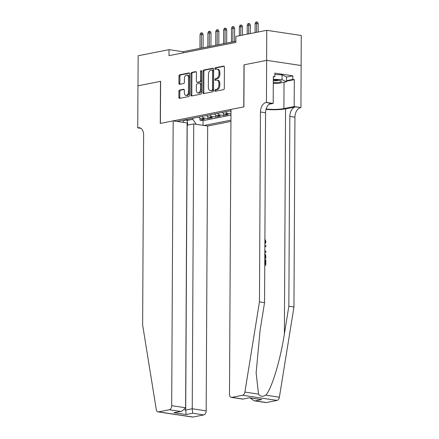 <?xml version="1.0" encoding="UTF-8"?>
<svg xmlns="http://www.w3.org/2000/svg" width="439" height="439" viewBox="0 0 439 439"><rect width="100%" height="100%" fill="white"/><g stroke="black" fill="none" stroke-linecap="round" stroke-linejoin="round"><path stroke-width="0.66" d="M214.786 90.577A0.84 0.532 -81.5 0 0 215.203 91.301A0.84 0.532 -81.5 0 0 215.324 91.296L223.528 89.671A1.196 0.757 -81.5 0 0 224.307 88.343L224.417 67.107A1.196 0.757 -81.5 0 0 223.824 66.075A1.196 0.757 -81.5 0 0 223.649 66.08L215.445 67.705A0.84 0.532 -81.5 0 0 214.901 68.638A0.84 0.532 -81.5 0 0 215.319 69.357A0.84 0.532 -81.5 0 0 215.439 69.357L216.498 69.142A3.83 2.431 -81.5 0 1 217.047 69.132A3.83 2.431 -81.5 0 1 218.951 72.43L218.94 74.202A3.83 2.431 -81.5 0 1 216.449 78.466L215.39 78.674A0.84 0.532 -81.5 0 0 214.847 79.607A0.84 0.532 -81.5 0 0 215.264 80.326A0.84 0.532 -81.5 0 0 215.379 80.326L216.443 80.117A3.83 2.431 -81.5 0 1 216.987 80.101A3.83 2.431 -81.5 0 1 218.891 83.399L218.885 85.171A3.83 2.431 -81.5 0 1 216.394 89.435L215.329 89.644A0.84 0.532 -81.5 0 0 214.786 90.577M216.987 80.101L217.92 80.238A3.83 2.431 -81.5 0 1 219.824 83.542L219.818 85.309A3.83 2.431 -81.5 0 1 217.327 89.572L216.262 89.786A0.84 0.532 -81.5 0 0 215.719 90.714A0.84 0.532 -81.5 0 0 215.829 91.197M224.181 66.3L216.378 67.842A0.84 0.532 -81.5 0 0 215.834 68.775A0.84 0.532 -81.5 0 0 215.944 69.258M217.047 69.132L217.98 69.269A3.83 2.431 -81.5 0 1 219.884 72.572L219.873 74.339A3.83 2.431 -81.5 0 1 217.382 78.603L216.323 78.811A0.84 0.532 -81.5 0 0 215.774 79.744A0.84 0.532 -81.5 0 0 215.884 80.227M179.672 90.039A1.196 0.757 -81.5 0 0 178.892 91.372L178.865 97.326A1.196 0.757 -81.5 0 0 179.458 98.358A1.196 0.757 -81.5 0 0 179.628 98.358L188.743 96.553A1.196 0.757 -81.5 0 0 189.522 95.219L189.632 73.988A1.196 0.757 -81.5 0 0 189.033 72.956A1.196 0.757 -81.5 0 0 188.863 72.962L179.754 74.762A1.196 0.757 -81.5 0 0 178.975 76.095L178.936 83.289A1.196 0.757 -81.5 0 0 179.535 84.321A1.196 0.757 -81.5 0 0 179.705 84.321L183.601 83.547A1.196 0.757 -81.5 0 0 184.38 82.214L184.402 78.647A3.205 2.03 -81.5 0 1 186.937 75.069A3.205 2.03 -81.5 0 1 188.529 77.829L188.457 91.806A3.205 2.03 -81.5 0 1 185.916 95.384A3.205 2.03 -81.5 0 1 184.325 92.624L184.336 90.297A1.196 0.757 -81.5 0 0 183.743 89.265A1.196 0.757 -81.5 0 0 183.573 89.271L179.672 90.039L180.605 90.182A1.196 0.757 -81.5 0 0 179.825 91.51L179.798 97.469A1.196 0.757 -81.5 0 0 180.034 98.276M160.614 81.33L137.994 85.803L138.153 55.758L169.031 49.651L168.999 55.66L235.864 42.435L235.897 36.426L266.775 30.318L266.616 60.362L243.996 64.835L243.777 106.897L160.394 123.392L160.614 81.33M202.878 92.58A1.196 0.757 -81.5 0 0 203.471 93.611A1.196 0.757 -81.5 0 0 203.647 93.606L212.756 91.806A1.196 0.757 -81.5 0 0 213.535 90.472L213.645 69.236A1.196 0.757 -81.5 0 0 213.052 68.204A1.196 0.757 -81.5 0 0 212.877 68.21L203.767 70.015A1.196 0.757 -81.5 0 0 202.988 71.348L202.878 92.58L203.811 92.717A1.196 0.757 -81.5 0 0 204.047 93.529M200.749 94.176L191.634 95.982A1.196 0.757 -81.5 0 1 191.464 95.987A1.196 0.757 -81.5 0 1 190.872 94.956L190.981 73.719A1.196 0.757 -81.5 0 1 191.761 72.391L195.662 71.617A1.196 0.757 -81.5 0 1 195.832 71.612A1.196 0.757 -81.5 0 1 196.425 72.644L196.381 81.253A1.196 0.757 -81.5 0 0 196.974 82.285A1.196 0.757 -81.5 0 0 197.149 82.28L199.734 81.769A1.196 0.757 -81.5 0 0 200.513 80.436L200.557 71.475A0.84 0.532 -81.5 0 1 201.221 70.536A0.84 0.532 -81.5 0 1 201.638 71.261L201.528 92.848A1.196 0.757 -81.5 0 1 200.749 94.176M199.959 118.212L199.954 120.16L204.673 119.221L201.271 118.717L204.415 118.091A4.878 3.677 -101.2 0 1 201.896 116.445M207.828 116.659L207.817 118.601L212.536 117.668L209.134 117.158L212.284 116.538A4.878 3.677 -101.2 0 1 209.765 114.886M215.697 115.1L215.686 117.048L220.405 116.11L217.003 115.605L220.148 114.98A4.878 3.677 -101.2 0 1 217.629 113.333M223.561 113.547L223.55 115.49L228.269 114.557L224.867 114.047L228.017 113.427A4.878 3.677 -101.2 0 1 225.498 111.775M187.102 125.214L193.731 123.935L207.669 126.02L230.93 121.422M204.031 125.477L230.941 120.154M230.991 110.688L176.813 121.405M230.974 113.866L228.017 113.427M223.55 115.49L220.148 114.98M215.686 117.048L212.284 116.538M207.817 118.601L204.415 118.091M199.954 120.16L203.076 120.626L230.963 115.106M187.316 119.326L187.31 120.423L192.82 119.331L192.825 118.239M301.105 65.51L301.264 35.477L266.775 30.318M235.869 41.288L183.014 51.742L169.031 49.651M184.616 120.017L187.31 120.423L187.749 125.12M183.008 52.889L183.014 51.742M230.217 110.842A4.878 3.677 78.8 0 0 230.985 111.665M222.348 112.4A4.878 3.677 78.8 0 0 224.867 114.047M214.484 113.953A4.878 3.677 78.8 0 0 217.003 115.605M206.615 115.512A4.878 3.677 78.8 0 0 209.134 117.158M182.619 122.278L184.781 119.831M198.752 117.065A4.878 3.677 78.8 0 0 201.271 118.717M192.82 119.331L196.26 124.314M203.076 120.626L203.048 125.329M213.409 68.429L204.7 70.152A1.196 0.757 -81.5 0 0 203.921 71.486L203.811 92.717M211.916 90.319A0.84 0.532 -81.5 0 0 212.46 89.386L212.558 70.75A0.84 0.532 -81.5 0 0 212.141 70.026A0.84 0.532 -81.5 0 0 212.021 70.031L210.901 70.251A3.83 2.431 -81.5 0 0 208.41 74.515L208.344 87.257A3.83 2.431 -81.5 0 0 210.248 90.555A3.83 2.431 -81.5 0 0 210.797 90.544L212.849 90.461A0.84 0.532 -81.5 0 0 213.392 89.529L212.46 89.386M212.953 70.169A0.84 0.532 -81.5 0 1 213.074 70.169A0.84 0.532 -81.5 0 1 213.491 70.888L213.392 89.529M210.248 90.555L211.181 90.697A3.83 2.431 -81.5 0 0 211.73 90.681L210.797 90.544M212.849 90.461L211.73 90.681M196.189 71.837L192.694 72.528A1.196 0.757 -81.5 0 0 191.914 73.862L191.805 95.093A1.196 0.757 -81.5 0 0 192.041 95.9M197.748 82.373A1.196 0.757 -81.5 0 0 197.907 82.428A1.196 0.757 -81.5 0 0 198.077 82.422L200.667 81.912A1.196 0.757 -81.5 0 0 201.446 80.578L201.49 71.612L200.557 71.475M201.622 71.052A0.84 0.532 -81.5 0 0 201.49 71.612M196.332 90.193A3.205 2.03 -81.5 0 0 197.923 92.947A3.205 2.03 -81.5 0 0 200.464 89.375L200.491 84.447A1.196 0.757 -81.5 0 0 199.893 83.415A1.196 0.757 -81.5 0 0 199.723 83.421L197.138 83.931A1.196 0.757 -81.5 0 0 196.359 85.265L196.332 90.193M197.923 92.947L198.856 93.09A3.205 2.03 -81.5 0 0 201.397 89.512L200.464 89.375M199.893 83.415L200.826 83.558A1.196 0.757 -81.5 0 1 201.424 84.59L201.397 89.512M184.1 89.485L180.605 90.182M185.916 95.384L186.849 95.521A3.205 2.03 -81.5 0 0 189.39 91.949L188.457 91.806M186.937 75.069L187.87 75.212A3.205 2.03 -81.5 0 1 189.461 77.966L189.39 91.949M189.396 73.181L180.687 74.904A1.196 0.757 -81.5 0 0 179.908 76.238L179.869 83.432A1.196 0.757 -81.5 0 0 180.105 84.239M255.108 23.673L255.805 22.104L256.596 21.95L257.523 22.087L258.203 23.646L255.108 23.673L255.064 32.634M256.596 21.95L256.48 32.354M258.203 23.646L258.159 32.02M273.299 82.664A7.929 1.355 -179.7 0 0 276.241 82.598A7.929 1.355 -179.7 0 0 281.114 80.941A7.929 1.355 -179.7 0 0 273.316 79.953M273.31 80.814A5.427 0.927 -179.7 0 0 275.401 80.771A5.427 0.927 -179.7 0 0 278.54 80.282M274.836 74.564L282.068 74.822L286.535 76.968L286.513 81.775L278.019 83.454L273.299 83.284M273.321 79.316L282.041 79.629L286.513 81.775M282.068 74.822L282.041 79.629M264.755 265.227A15.886 2.722 -179.7 0 0 265.419 265.293L264.755 265.068M264.794 258.571A15.886 2.722 -179.7 0 0 265.458 258.637L264.794 258.412M266.012 109.393A15.886 2.722 -179.7 0 0 285.559 108.845L295.392 106.897L300.924 107.577L301.149 65.515L266.654 60.357L244.117 64.813L243.897 106.875L230.996 109.426L229.504 394.244A3.66 2.321 -81.5 0 0 231.32 397.399A3.66 2.321 -81.5 0 0 231.847 397.383L242.58 395.259A3.66 2.321 -81.5 0 0 244.891 392.065L259.454 301.884L260.453 112.005A8.539 5.422 98.5 0 1 266.001 102.501L266.435 102.419L266.654 60.357M259.454 301.884L264.563 302.647L260.091 330.298L256.135 372.914L258.527 394.107C260.322 396.56 262.725 396.916 265.743 395.182C271.554 389.322 280.356 360.397 284.379 333.931L288.846 306.279L289.839 116.401A8.539 5.422 98.5 0 1 295.392 106.897M264.827 252.057L265.842 252.343L264.827 251.668M264.86 245.84L265.88 245.472L264.86 245.763M288.846 306.279L293.949 307.042L294.942 117.164A8.539 5.422 98.5 0 1 300.495 107.659M266.001 102.501L271.104 103.264A8.539 5.422 98.5 0 0 265.557 112.768L264.563 302.647M231.847 397.383L242.986 399.051L249.517 397.756L261.726 399.583L255.196 400.878L266.336 402.541L277.075 400.417L242.58 395.259M265.743 395.182L279.38 397.224L293.949 307.042M266.435 102.419L273.195 103.428L273.332 76.507L274.825 76.732L273.332 77.028M286.535 77.061L292.835 75.815L274.847 73.126L274.825 76.732M292.835 75.815L292.818 79.421L294.311 79.646L294.168 106.562L300.924 107.577M266.127 108.982A13.724 2.349 -179.7 0 0 283.901 108.598L294.168 106.562M273.195 103.428L269.102 104.235M279.38 397.224A3.66 2.321 98.5 0 1 277.075 400.417M266.336 402.541A3.66 2.321 98.5 0 1 265.814 402.558L254.055 400.796L250.131 397.943M294.311 79.646L286.513 81.188M286.519 80.666L292.818 79.421M242.986 399.051L249.517 397.756M261.726 399.583L249.61 397.866M255.196 400.878L254.055 400.796M264.871 243.151L265.326 241.735L264.882 241.823M265.326 241.735L264.887 240.248M264.893 239.025L265.968 241.735L264.865 244.325M264.832 250.625L265.847 251.262L265.842 252.343M265.88 245.472L265.875 246.548L264.854 246.883M264.821 253.062L265.825 255.986L265.809 258.566M264.799 257.397L265.172 257.452L265.178 255.964L264.788 254.203M265.178 255.964L264.805 256.041M264.761 264.053L265.134 264.108L265.156 259.855L265.804 259.954L265.776 265.222M265.156 259.855L264.783 259.932M173.175 120.862L171.682 405.68L185.62 407.765L187.113 122.947L173.175 120.862L160.273 123.414L160.493 81.352L137.956 85.808L137.736 127.875L140.875 128.342M207.669 126.02L206.176 410.838A3.66 2.321 98.5 0 1 203.795 414.91L193.056 417.034A3.66 2.321 98.5 0 1 192.534 417.05L158.045 411.892A3.66 2.321 -81.5 0 1 156.289 409.587L142.637 324.992L143.63 135.108A8.539 5.422 -81.5 0 0 139.388 127.754A8.539 5.422 -81.5 0 0 138.17 127.787L137.736 127.875M203.795 414.91L192.655 413.247L186.125 414.537L173.915 412.709L180.445 411.42L169.306 409.752L158.567 411.875L193.056 417.034M193.731 123.935L192.238 408.758L206.176 410.838M158.045 411.892A3.66 2.321 -81.5 0 0 158.567 411.875M169.306 409.752A3.66 2.321 -81.5 0 0 171.682 405.68M187.201 125.23L185.708 410.048L192.238 408.758L192.655 413.247M186.125 414.537L185.708 410.048L184.632 409.889M173.915 412.709L181.79 411.283L185.62 407.765M180.445 411.42L181.79 411.283M247.245 25.232L247.942 23.662L248.726 23.508L249.659 23.646L250.34 25.199L247.245 25.232L247.195 34.193M248.726 23.508L248.611 33.913M250.34 25.199L250.296 33.578M239.376 26.784L240.073 25.215L240.857 25.061L241.79 25.204L242.471 26.757L239.376 26.784L239.332 35.746M240.857 25.061L240.748 35.466M242.471 26.757L242.427 35.136M229.816 110.924L230.283 110.93M231.512 28.343L232.209 26.774L232.994 26.62L233.927 26.757L234.607 28.316L231.512 28.343L231.441 42.166M232.994 26.62L232.857 41.886M234.607 28.316L234.536 41.551M221.953 112.477L222.419 112.488M223.643 29.896L224.34 28.332L225.125 28.173L226.058 28.316L226.738 29.868L223.643 29.896L223.572 43.719M225.125 28.173L224.987 43.439M226.738 29.868L226.667 43.11M214.084 114.036L214.55 114.041M215.779 31.454L216.471 29.885L217.261 29.731L218.194 29.868L218.869 31.427L215.779 31.454L215.703 45.277M217.261 29.731L217.118 44.997M218.869 31.427L218.803 44.663M206.22 115.589L206.681 115.6M207.91 33.013L208.607 31.443L209.392 31.284L210.325 31.427L211.005 32.98L207.91 33.013L207.839 46.83M209.392 31.284L209.255 46.55M211.005 32.98L210.934 46.221M198.351 117.147L198.818 117.153M200.041 34.566L200.738 32.996L201.528 32.843L202.456 32.98L203.136 34.538L200.041 34.566L199.97 48.389M201.528 32.843L201.386 48.109M203.136 34.538L203.07 47.774M217.327 89.572L216.394 89.435M219.818 85.309L218.885 85.171M219.824 83.542L218.891 83.399M216.323 78.811L215.39 78.674M217.382 78.603L216.449 78.466M219.873 74.339L218.94 74.202M219.884 72.572L218.951 72.43M216.378 67.842L215.445 67.705M223.983 66.13L223.649 66.08M216.262 89.786L215.329 89.644M203.921 71.486L202.988 71.348M204.7 70.152L203.767 70.015M213.211 68.259L212.877 68.21M213.491 70.888L212.558 70.75M191.805 95.093L190.872 94.956M191.914 73.862L190.981 73.719M192.694 72.528L191.761 72.391M195.992 71.667L195.662 71.617M198.077 82.422L197.149 82.28M200.667 81.912L199.734 81.769M201.446 80.578L200.513 80.436M201.424 84.59L200.491 84.447M183.908 89.32L183.573 89.271M189.461 77.966L188.529 77.829M179.869 83.432L178.936 83.289M179.908 76.238L178.975 76.095M180.687 74.904L179.754 74.762M189.198 73.011L188.863 72.962M179.798 97.469L178.865 97.326M179.825 91.51L178.892 91.372M284.379 333.931L285.559 108.845M289.839 116.401L294.942 117.164M265.557 112.768L260.453 112.005M244.891 392.065L258.527 394.107M284.038 82.263L283.901 108.598M140.546 128.144L138.17 127.787M213.074 70.169L212.141 70.026M197.907 82.428L196.974 82.285M231.32 397.399L243.08 399.155"/></g></svg>
